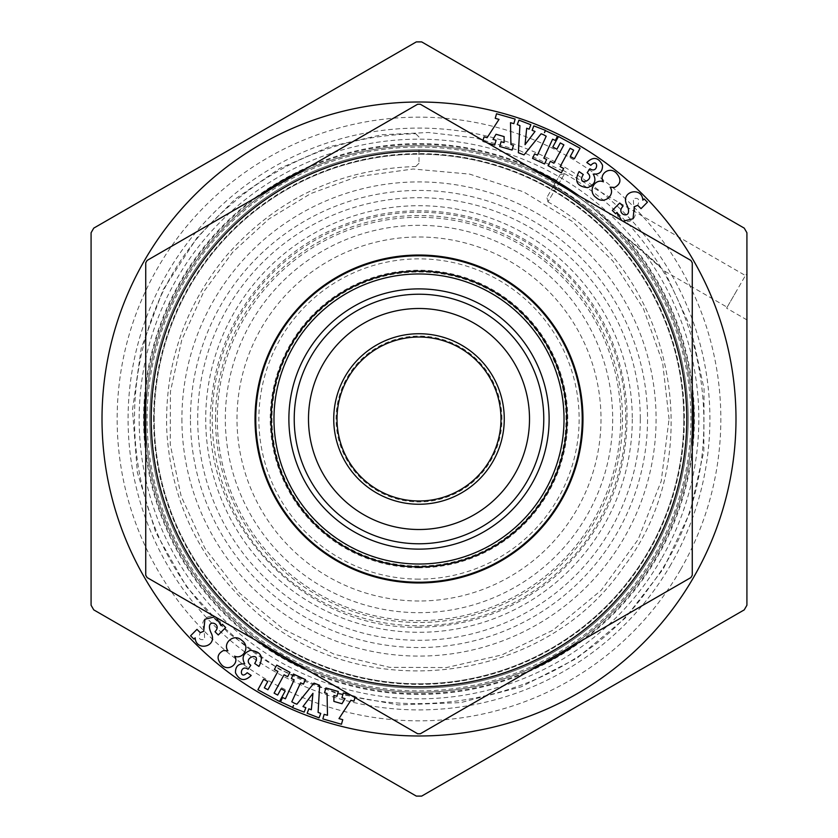 <?xml version="1.0" encoding="UTF-8"?>
<svg xmlns="http://www.w3.org/2000/svg" width="838" height="838" viewBox="0 0 838 838"><rect width="100%" height="100%" fill="white"/><g stroke="black" fill="none" stroke-linecap="round" stroke-linejoin="round"><path stroke-width="0.63" stroke-dasharray="4.19 3.14" d="M420.362 104.247L417.638 104.247L282.364 182.338L147.1 260.44L145.728 262.807L145.728 575.193L147.1 577.56L417.638 733.753L420.362 733.753L555.636 655.662L690.9 577.56L692.272 575.193L692.272 262.807L690.9 260.44L420.362 104.247M625.777 419A206.777 206.777 0 0 0 419 212.224A206.777 206.777 0 0 0 212.224 419A206.777 206.777 0 0 0 419 625.777A206.777 206.777 0 0 0 625.777 419M632.292 419A213.292 213.292 0 0 1 312.354 603.716A213.292 213.292 0 0 1 312.354 234.284A213.292 213.292 0 0 1 632.292 419M612.672 419A193.672 193.672 0 0 1 322.159 586.726A193.672 193.672 0 0 1 322.159 251.274A193.672 193.672 0 0 1 612.672 419M620.675 419A201.675 201.675 0 0 1 318.157 593.66A201.675 201.675 0 0 1 318.157 244.34A201.675 201.675 0 0 1 620.675 419M640.295 419A221.295 221.295 0 0 1 419 640.295A221.295 221.295 0 0 1 197.705 419A221.295 221.295 0 0 1 419 197.705A221.295 221.295 0 0 1 640.295 419M686.552 419A267.552 267.552 0 0 0 285.224 187.293A267.552 267.552 0 0 0 285.224 650.707A267.552 267.552 0 0 0 686.552 419A267.552 267.552 0 0 1 285.224 650.707A267.552 267.552 0 0 1 285.224 187.293A267.552 267.552 0 0 1 686.552 419A267.552 267.552 0 0 0 285.224 187.293A267.552 267.552 0 0 0 285.224 650.707A267.552 267.552 0 0 0 686.552 419A267.552 267.552 0 0 0 419 151.448A267.552 267.552 0 0 0 151.448 419A267.552 267.552 0 0 0 419 686.552A267.552 267.552 0 0 0 686.552 419A267.552 267.552 0 0 1 285.224 650.707A267.552 267.552 0 0 1 285.224 187.293A267.552 267.552 0 0 1 686.552 419A267.552 267.552 0 0 0 419 151.448A267.552 267.552 0 0 0 151.448 419A267.552 267.552 0 0 0 419 686.552A267.552 267.552 0 0 0 686.552 419A267.552 267.552 0 0 0 285.224 187.293A267.552 267.552 0 0 0 285.224 650.707A267.552 267.552 0 0 0 686.552 419M555.636 655.662A273.272 273.272 0 0 0 555.636 182.338A273.272 273.272 0 0 0 145.728 419A273.272 273.272 0 0 0 555.636 655.662M255.035 419A163.965 163.965 0 0 0 419 582.965A163.965 163.965 0 0 0 582.965 419A163.965 163.965 0 0 0 419 255.035A163.965 163.965 0 0 0 255.035 419M215.523 419A203.477 203.477 0 0 1 520.744 242.779A203.477 203.477 0 0 1 520.744 595.221A203.477 203.477 0 0 1 215.523 419M419 500.977A81.977 81.977 0 0 1 337.023 419A81.977 81.977 0 0 1 419 337.023A81.977 81.977 0 0 1 500.977 419A81.977 81.977 0 0 1 419 500.977A81.977 81.977 0 0 1 337.023 419A81.977 81.977 0 0 1 419 337.023A81.977 81.977 0 0 1 500.977 419A81.977 81.977 0 0 1 419 500.977M419 566.017A147.017 147.017 0 0 1 291.676 345.486A147.017 147.017 0 0 1 546.324 345.486A147.017 147.017 0 0 1 419 566.017A147.017 147.017 0 0 1 291.676 345.486A147.017 147.017 0 0 1 546.324 345.486A147.017 147.017 0 0 1 419 566.017M419 582.965A163.965 163.965 0 0 0 560.999 337.023A163.965 163.965 0 0 0 277.001 337.023A163.965 163.965 0 0 0 419 582.965M487.444 142.973L482.678 141.601L483.023 140.417M145.728 391.639A274.634 274.634 0 0 1 258.67 196.019M306.059 168.658A274.634 274.634 0 0 1 531.941 168.658M579.33 196.019A274.634 274.634 0 0 1 692.272 391.639M692.272 446.361A274.634 274.634 0 0 1 579.33 641.981M531.941 669.342A274.634 274.634 0 0 1 306.059 669.342M258.67 641.981A274.634 274.634 0 0 1 145.728 446.361M350.556 695.027L355.322 696.399L354.977 697.583M215.02 616.778L216.319 617.522M622.98 221.222L621.681 220.478M746.92 605.225A377.11 377.11 0 0 1 744.238 609.875M421.682 796.1A377.11 377.11 0 0 1 416.318 796.1M93.762 609.875A377.11 377.11 0 0 1 91.08 605.225M91.08 232.775A377.11 377.11 0 0 1 93.762 228.125M416.318 41.9A377.11 377.11 0 0 1 421.682 41.9M744.238 228.125A377.11 377.11 0 0 1 746.92 232.775M556.694 180.516A275.377 275.377 0 0 0 180.516 281.306A275.377 275.377 0 0 0 622.341 604.711A275.377 275.377 0 0 0 625.588 236.913L659.967 266.673C644.862 252.123 628.165 238.338 609.875 225.317C592.194 210.589 573.58 197.192 554.033 185.125L555.877 181.919C581.111 197.726 604.345 216.047 625.588 236.913L664.492 271.02L727.143 307.211L745.422 275.545L727.143 307.211M655.662 555.636A273.272 273.272 0 0 1 182.338 555.636A273.272 273.272 0 0 1 419 145.728A273.272 273.272 0 0 1 655.662 555.636A273.272 273.272 0 0 0 555.636 182.338A273.272 273.272 0 0 0 182.338 282.364A273.272 273.272 0 0 0 282.364 655.662A273.272 273.272 0 0 0 655.662 555.636A273.272 273.272 0 0 0 555.636 182.338A273.272 273.272 0 0 0 182.338 282.364A273.272 273.272 0 0 0 282.364 655.662A273.272 273.272 0 0 0 655.662 555.636A273.272 273.272 0 0 1 182.338 555.636A273.272 273.272 0 0 1 419 145.728A273.272 273.272 0 0 1 655.662 555.636M185.889 284.417A269.166 269.166 0 0 0 419 688.166A269.166 269.166 0 0 0 652.111 284.417A269.166 269.166 0 0 0 185.889 284.417A269.166 269.166 0 0 1 652.111 284.417A269.166 269.166 0 0 1 419 688.166A269.166 269.166 0 0 1 185.889 284.417A269.166 269.166 0 0 1 652.111 284.417A269.166 269.166 0 0 1 419 688.166A269.166 269.166 0 0 1 185.889 284.417M555.877 181.919L554.033 185.125M355.322 696.399L343.308 692.953L341.935 697.729L345.026 698.62L341.967 703.721L333.88 701.406L333.933 695.435L336.918 696.294L338.29 691.507L325.909 687.956L324.536 692.743L327.071 693.466L327.49 715.306L324.159 714.343L322.85 718.92L341.454 724.252L342.763 719.685L338.992 718.606L350.892 700.296L353.95 701.176L355.322 696.399M225.673 627.547L222.384 624.279L221.023 625.651C220.677 614.401 204.451 612.651 202.545 624.038C204.063 630.207 204.734 635.319 204.545 639.373C199.35 640.494 197.925 638.263 200.282 632.69L196.972 629.359L190.572 635.801L193.892 639.111L195.17 637.833C195.757 651.346 216.864 647.345 211.7 634.125C202.754 616.768 223.767 623.116 214.989 631.726L218.268 634.984L225.673 627.547M227.915 650.833L223.411 650.56C216.864 654.122 216.372 658.993 221.923 665.183C229.088 672.139 239.584 662.952 234.577 656.164C243.135 659.988 250.95 646.454 241.742 640.347C233.854 632.816 222.353 643.333 227.915 650.833M294.494 703.292L291.792 701.773L300.58 682.834L303.377 684.133L305.472 679.618L293.447 674.045L291.352 678.56L294.169 679.869L285.391 698.798L282.574 697.499L280.573 701.815L292.588 707.387L293.52 705.387L292.64 707.67L304.173 712.122L305.88 707.681L302.968 706.56L312.962 693.309L311.317 709.776L308.855 708.822L307.148 713.264L319.048 717.862L320.765 713.421L318.094 712.384L319.645 685.285L313.988 683.106L296.882 704.213L294.348 703.229M254.7 663.476L258.942 666.42C263.886 656.887 261.058 651.535 250.447 650.351C243.219 653.158 241.334 657.683 244.79 663.916C238.474 663.392 235.363 666.346 235.468 672.767C239.5 680.77 244.738 681.671 251.191 675.48L247.179 672.694C239.092 681.116 239.563 663.518 248.09 669.237L250.803 665.33C241.176 657.694 262.483 651.042 254.7 663.476M274.351 669.51L277.87 671.416L267.909 689.758L264.316 687.809L267.731 681.524L263.603 679.283L257.915 689.747L279.515 701.479L285.203 691.015L281.097 688.784L277.682 695.069L274.11 693.131L284.072 674.789L287.602 676.706L289.979 672.338L276.718 665.131L274.351 669.51M563.649 168.49L560.13 166.584L570.091 148.242L573.684 150.191L570.269 156.476L574.397 158.717L580.085 148.253L558.485 136.521L552.797 146.985L556.903 149.216L560.318 142.931L563.89 144.869L553.928 163.211L550.398 161.294L548.021 165.662L561.282 172.869L563.649 168.49M583.3 174.524L579.058 171.581C574.114 181.113 576.942 186.465 587.553 187.649C594.781 184.842 596.666 180.317 593.21 174.084C599.526 174.608 602.637 171.654 602.532 165.233C598.5 157.23 593.262 156.329 586.81 162.52L590.821 165.306C598.908 156.884 598.437 174.482 589.91 168.763L587.197 172.67C596.824 180.306 575.517 186.958 583.3 174.524M543.653 134.771L541.118 133.787L524.012 154.894L518.355 152.715L519.906 125.616L517.235 124.579L518.952 120.138L530.852 124.736L529.145 129.178L526.683 128.224L525.038 144.691L535.032 131.44L532.12 130.319L533.827 125.878L545.36 130.33L544.48 132.614L545.412 130.613L557.427 136.185L555.426 140.501L552.609 139.202L543.831 158.131L546.648 159.44L544.553 163.955L532.528 158.382L534.623 153.867L537.42 155.166L546.208 136.227L543.506 134.709M610.085 187.167L614.589 187.44C621.136 183.878 621.628 179.007 616.077 172.817C608.912 165.861 598.416 175.048 603.423 181.836C594.865 178.012 587.05 191.546 596.258 197.653C604.146 205.184 615.647 194.667 610.085 187.167M482.678 141.601L494.692 145.047L496.065 140.271L492.974 139.38L496.033 134.279L504.12 136.594L504.067 142.565L501.082 141.706L499.71 146.493L512.091 150.044L513.464 145.257L510.929 144.534L510.51 122.694L513.841 123.657L515.15 119.08L496.546 113.748L495.237 118.315L499.008 119.394L487.108 137.704L484.05 136.824L482.678 141.601M612.327 210.453L615.616 213.721L616.978 212.349C617.323 223.599 633.549 225.349 635.455 213.962C633.937 207.793 633.266 202.681 633.455 198.627C638.65 197.506 640.075 199.737 637.718 205.31L641.028 208.641L647.428 202.199L644.108 198.889L642.83 200.167C642.243 186.654 621.136 190.655 626.3 203.875C635.246 221.232 614.233 214.884 623.011 206.274L619.732 203.016L612.327 210.453M736.288 291.373L726.598 308.154L736.288 291.373M746.92 275.147L745.967 274.592M419 600.993A181.993 181.993 0 0 1 261.383 328.004A181.993 181.993 0 0 1 576.617 328.004A181.993 181.993 0 0 1 419 600.993M556.285 187.764L547.905 201.885L564.644 173.686L556.285 187.764L553.447 186.13L559.994 174.786L546.879 197.506L553.447 186.13M419 150.107L419 163.242L419 150.107M190.456 419A228.544 228.544 0 0 1 533.272 221.075A228.544 228.544 0 0 1 533.272 616.925A228.544 228.544 0 0 1 190.456 419M181.898 419A237.102 237.102 0 0 0 537.546 624.331A237.102 237.102 0 0 0 537.546 213.669A237.102 237.102 0 0 0 181.898 419M153.626 419A265.374 265.374 0 0 1 551.687 189.179A265.374 265.374 0 0 1 551.687 648.822A265.374 265.374 0 0 1 153.626 419M683.798 419A264.798 264.798 0 0 0 419 154.202A264.798 264.798 0 0 0 154.202 419A264.798 264.798 0 0 0 419 683.798A264.798 264.798 0 0 0 683.798 419A264.798 264.798 0 0 1 286.606 648.319A264.798 264.798 0 0 1 286.606 189.681A264.798 264.798 0 0 1 683.798 419M501.941 419A82.941 82.941 0 0 0 419 336.059A82.941 82.941 0 0 0 336.059 419A82.941 82.941 0 0 0 419 501.941A82.941 82.941 0 0 0 501.941 419M419 579.131A160.131 160.131 0 0 1 280.321 338.929A160.131 160.131 0 0 1 557.679 338.929A160.131 160.131 0 0 1 419 579.131M419 567.776A148.776 148.776 0 0 1 290.158 344.617A148.776 148.776 0 0 1 547.843 344.617A148.776 148.776 0 0 1 419 567.776M419 255.768A163.232 163.232 0 0 1 582.232 419A163.232 163.232 0 0 1 419 582.232A163.232 163.232 0 0 1 255.768 419A163.232 163.232 0 0 1 419 255.768M693.518 577.497A316.994 316.994 0 0 1 144.482 577.497A316.994 316.994 0 0 1 419 102.006A316.994 316.994 0 0 1 693.518 577.497M554.966 183.501A271.931 271.931 0 0 0 183.501 283.035A271.931 271.931 0 0 0 263.572 642.128A271.931 271.931 0 0 0 628.154 592.78A271.931 271.931 0 0 0 609.875 225.317M661.339 558.915A279.829 279.829 0 0 1 176.661 558.915A279.829 279.829 0 0 1 419 139.171A279.829 279.829 0 0 1 661.339 558.915M670.934 564.456A290.912 290.912 0 0 1 167.066 564.456A290.912 290.912 0 0 1 419 128.088A290.912 290.912 0 0 1 670.934 564.456M680.404 569.924A301.848 301.848 0 0 1 157.596 569.924A301.848 301.848 0 0 1 419 117.152A301.848 301.848 0 0 1 680.404 569.924M669.07 419L662.607 362.529L643.563 308.981L612.924 261.121L572.27 221.41L523.687 191.902L469.709 174.126L413.113 169.004L356.81 176.787L310.751 193.578L268.851 219.022L232.723 252.154L203.76 291.708L181.783 339.861L170.439 391.556L170.24 444.486L181.176 496.274L204.765 547.979L239.417 593.021L283.349 629.076L334.289 654.279L389.607 667.331L446.445 667.561L501.857 654.939L552.996 630.134L601.296 590.182L638.137 539.473L661.213 481.19L669.07 419M664.503 271.009L690.753 327.763L704.067 388.842L703.826 451.368L690.03 512.353L663.35 568.887L625.043 618.297L576.932 658.228L521.309 686.783L460.816 702.59L398.343 704.915L336.845 693.634L279.253 669.29L228.313 633.036L186.445 586.61L155.638 532.203L137.359 472.412L132.477 410.075L141.234 348.168L163.19 289.634L197.328 237.248L235.289 198.952L279.745 168.438L329.135 146.797L381.709 134.771L428.469 132.498L474.989 137.861L520 150.725L562.329 170.743M562.727 170.062L745.422 275.545M746.92 319.886L726.598 308.154M419 627.233C296.589 629.841 196.584 513.107 211.689 399.401C217.859 327.407 264.682 260.775 330.34 230.586C364.74 214.601 400.815 208.306 438.599 211.689C476.34 215.45 510.604 228.397 541.39 250.541C592.969 289.634 621.45 341.433 626.824 405.927C629.537 473.156 606.167 529.585 556.704 575.193C517.13 609.278 471.228 626.625 419 627.233M547.905 201.885C673.49 271.543 711.074 453.725 623.294 567.389C542.343 686.018 357.47 706.623 252.385 608.723C199.779 561.051 171.245 501.784 166.783 430.931C164.52 365.452 184.13 307.368 225.6 256.658C275.943 198.962 339.38 168.909 415.92 166.521M564.644 173.686C706.549 252.395 749.004 458.239 649.827 586.663C558.359 720.69 349.477 743.976 230.754 633.371C105.735 529.93 101.827 319.791 222.918 211.773C277.326 161.587 341.527 135.567 415.522 133.734M548.042 201.968L546.879 197.506M564.508 173.602L559.994 174.786M419 163.242L415.847 166.437M419 137.003L415.679 133.724"/><path stroke-width="1.26" d="M417.638 104.247L420.362 104.247L690.9 260.44L692.272 262.807L692.272 575.193L690.9 577.56L420.362 733.753L417.638 733.753L147.1 577.56L145.728 575.193L145.728 262.807L147.1 260.44L417.638 104.247M419 500.977A81.977 81.977 0 0 0 490 378.011A81.977 81.977 0 0 0 348 378.011A81.977 81.977 0 0 0 419 500.977M419 504.256A85.256 85.256 0 0 1 345.162 376.367A85.256 85.256 0 0 1 492.838 376.367A85.256 85.256 0 0 1 419 504.256M419 529.511A110.511 110.511 0 0 1 323.3 363.744A110.511 110.511 0 0 1 514.7 363.744A110.511 110.511 0 0 1 419 529.511A110.511 110.511 0 0 1 323.3 363.744A110.511 110.511 0 0 1 514.7 363.744A110.511 110.511 0 0 1 419 529.511M419 686.804A267.804 267.804 0 0 1 151.196 418.424A267.804 267.804 0 0 1 420.163 151.196A267.804 267.804 0 0 1 686.804 419.576A267.804 267.804 0 0 1 419 686.804M419 582.965A163.965 163.965 0 0 1 277.001 337.023A163.965 163.965 0 0 1 560.999 337.023A163.965 163.965 0 0 1 419 582.965M483.023 140.417L484.05 136.824L487.108 137.704L499.008 119.394L495.237 118.315L496.546 113.748L515.15 119.08L513.841 123.657L510.51 122.694L510.929 144.534L513.464 145.257L512.091 150.044L499.71 146.493L501.082 141.706L504.067 142.565L504.12 136.594L496.033 134.279L492.974 139.38L496.065 140.271L494.692 145.047L487.444 142.973M543.653 134.771L541.118 133.787L524.012 154.894L518.355 152.715L519.906 125.616L517.235 124.579L518.952 120.138L530.852 124.736L529.145 129.178L526.683 128.224L525.038 144.691L535.032 131.44L532.12 130.319L533.827 125.878L545.36 130.33L544.48 132.614L545.412 130.613L557.427 136.185L555.426 140.501L552.609 139.202L543.831 158.131L546.648 159.44L544.553 163.955L532.528 158.382L534.623 153.867L537.42 155.166L546.208 136.227L543.506 134.709M570.091 148.242L560.13 166.584L563.649 168.49L561.282 172.869L548.021 165.662L550.398 161.294L553.928 163.211L563.89 144.869L560.318 142.931L556.903 149.216L552.797 146.985L558.485 136.521L580.085 148.253L574.397 158.717L570.269 156.476L573.684 150.191L570.091 148.242M258.67 196.019A274.634 274.634 0 0 1 306.059 168.658M531.941 168.658A274.634 274.634 0 0 1 579.33 196.019M692.272 391.639A274.634 274.634 0 0 1 692.272 446.361M579.33 641.981A274.634 274.634 0 0 1 531.941 669.342M306.059 669.342A274.634 274.634 0 0 1 258.67 641.981M145.728 446.361A274.634 274.634 0 0 1 145.728 391.639M244.79 663.916C241.334 657.683 243.219 653.158 250.447 650.351C261.058 651.535 263.886 656.887 258.942 666.42L254.7 663.476C262.483 651.042 241.176 657.694 250.803 665.33L248.09 669.237C239.563 663.518 239.092 681.116 247.179 672.694L251.191 675.48C244.738 681.671 239.5 680.77 235.468 672.767C235.363 666.346 238.474 663.392 244.79 663.916M234.577 656.164C239.584 662.952 229.088 672.139 221.923 665.183C216.372 658.993 216.864 654.122 223.411 650.56L227.915 650.833C222.353 643.333 233.854 632.816 241.742 640.347C250.95 646.454 243.135 659.988 234.577 656.164M354.977 697.583L353.95 701.176L350.892 700.296L338.992 718.606L342.763 719.685L341.454 724.252L322.85 718.92L324.159 714.343L327.49 715.306L327.071 693.466L324.536 692.743L325.909 687.956L338.29 691.507L336.918 696.294L333.933 695.435L333.88 701.406L341.967 703.721L345.026 698.62L341.935 697.729L343.308 692.953L350.556 695.027M216.319 617.522L221.023 625.651L222.384 624.279L225.673 627.547L218.268 634.984L214.989 631.726C223.767 623.116 202.754 616.768 211.7 634.125C216.864 647.345 195.757 651.346 195.17 637.833L193.892 639.111L190.572 635.801L196.972 629.359L200.282 632.69L203.697 631.265L204.954 619.23L215.02 616.778M294.348 703.229L296.882 704.213L313.988 683.106L319.645 685.285L318.094 712.384L320.765 713.421L319.048 717.862L307.148 713.264L308.855 708.822L311.317 709.776L312.962 693.309L302.968 706.56L305.88 707.681L304.173 712.122L292.64 707.67L293.52 705.387L292.588 707.387L280.573 701.815L282.574 697.499L285.391 698.798L294.169 679.869L291.352 678.56L293.447 674.045L305.472 679.618L303.377 684.133L300.58 682.834L291.792 701.773L294.494 703.292M267.909 689.758L277.87 671.416L274.351 669.51L276.718 665.131L289.979 672.338L287.602 676.706L284.072 674.789L274.11 693.131L277.682 695.069L281.097 688.784L285.203 691.015L279.515 701.479L257.915 689.747L263.603 679.283L267.731 681.524L264.316 687.809L267.909 689.758M593.21 174.084C596.666 180.317 594.781 184.842 587.553 187.649C576.942 186.465 574.114 181.113 579.058 171.581L583.3 174.524C575.517 186.958 596.824 180.306 587.197 172.67L589.91 168.763C598.437 174.482 598.908 156.884 590.821 165.306L586.81 162.52C593.262 156.329 598.5 157.23 602.532 165.233C602.637 171.654 599.526 174.608 593.21 174.084M603.423 181.836C598.416 175.048 608.912 165.861 616.077 172.817C621.628 179.007 621.136 183.878 614.589 187.44L610.085 187.167C615.647 194.667 604.146 205.184 596.258 197.653C587.05 191.546 594.865 178.012 603.423 181.836M621.681 220.478L616.978 212.349L615.616 213.721L612.327 210.453L619.732 203.016L623.011 206.274C614.233 214.884 635.246 221.232 626.3 203.875C621.136 190.655 642.243 186.654 642.83 200.167L644.108 198.889L647.428 202.199L641.028 208.641L637.718 205.31L634.303 206.735L633.046 218.77L622.98 221.222M421.682 796.1L744.238 609.875L421.682 796.1A377.11 377.11 0 0 1 416.318 796.1L93.762 609.875L416.318 796.1A377.11 377.11 0 0 0 421.682 796.1M91.08 232.775L91.08 605.225L91.08 232.775A377.11 377.11 0 0 1 93.762 228.125L416.318 41.9L93.762 228.125A377.11 377.11 0 0 0 91.08 232.775M744.238 228.125L421.682 41.9L744.238 228.125A377.11 377.11 0 0 1 746.92 232.775L746.92 605.225L746.92 232.775A377.11 377.11 0 0 0 744.238 228.125M746.92 605.225A377.11 377.11 0 0 1 744.238 609.875A377.11 377.11 0 0 0 746.92 605.225M416.318 41.9A377.11 377.11 0 0 1 421.682 41.9A377.11 377.11 0 0 0 416.318 41.9M93.762 609.875A377.11 377.11 0 0 1 91.08 605.225A377.11 377.11 0 0 0 93.762 609.875M746.92 275.147L746.92 319.886L746.92 275.147M419 543.778A124.778 124.778 0 0 1 294.222 419A124.778 124.778 0 0 1 419 294.222A124.778 124.778 0 0 1 543.778 419A124.778 124.778 0 0 1 419 543.778M419 549.131A130.131 130.131 0 0 0 531.69 353.94A130.131 130.131 0 0 0 306.31 353.94A130.131 130.131 0 0 0 419 549.131M419 582.232A163.232 163.232 0 0 0 560.36 337.389A163.232 163.232 0 0 0 277.64 337.389A163.232 163.232 0 0 0 419 582.232M419 566.865A147.865 147.865 0 0 1 290.943 345.067A147.865 147.865 0 0 1 547.057 345.067A147.865 147.865 0 0 1 419 566.865M419 564.026A145.026 145.026 0 0 0 544.595 346.482A145.026 145.026 0 0 0 293.405 346.482A145.026 145.026 0 0 0 419 564.026M693.518 577.497A316.994 316.994 0 0 1 144.482 577.497A316.994 316.994 0 0 1 419 102.006A316.994 316.994 0 0 1 693.518 577.497"/></g></svg>
